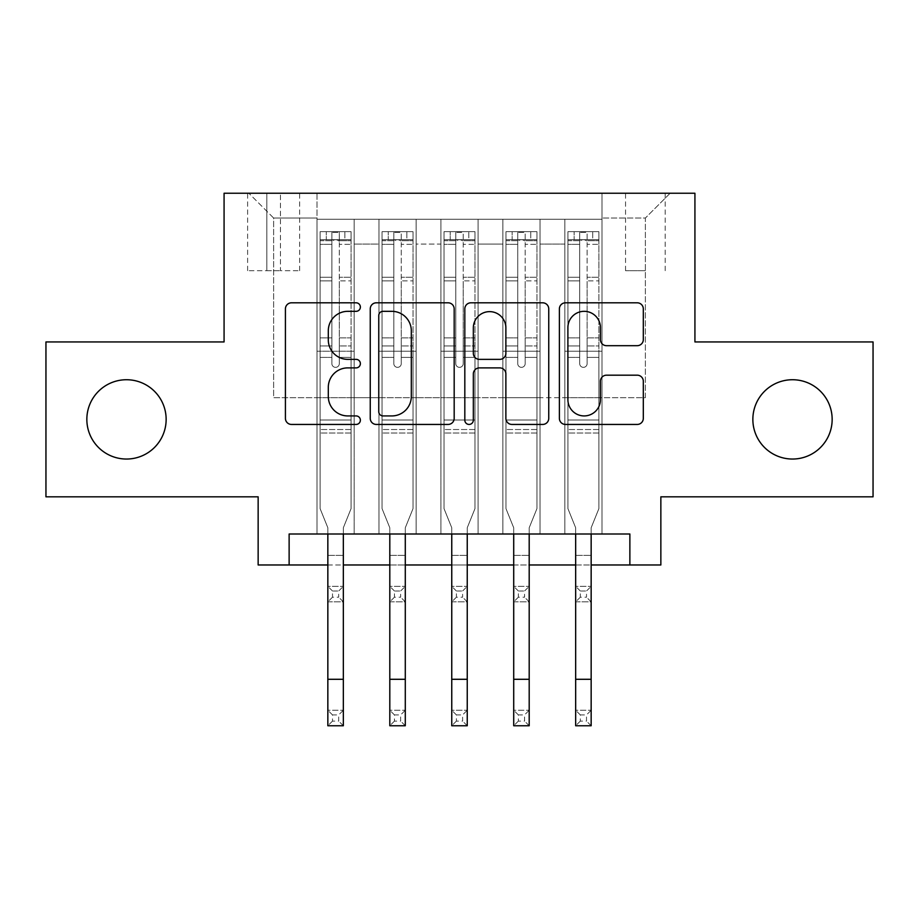 <?xml version="1.0" encoding="UTF-8"?>
<svg xmlns="http://www.w3.org/2000/svg" width="919" height="919" viewBox="0 0 919 919"><rect width="100%" height="100%" fill="white"/><g stroke="black" fill="none" stroke-linecap="round" stroke-linejoin="round"><path stroke-width="0.69" stroke-dasharray="4.59 3.45" d="M360.374 307.072A4.262 4.262 0 0 0 356.112 302.81L291.507 302.81A6.077 6.077 0 0 0 285.418 308.887L285.418 418.352A6.077 6.077 0 0 0 291.507 424.44L356.112 424.44A4.262 4.262 0 0 0 360.374 420.178A4.262 4.262 0 0 0 356.112 415.928L347.761 415.928A19.46 19.46 0 0 1 328.301 396.468L328.301 387.347A19.46 19.46 0 0 1 347.761 367.887L356.112 367.887A4.262 4.262 0 0 0 360.374 363.625A4.262 4.262 0 0 0 356.112 359.363L347.761 359.363A19.46 19.46 0 0 1 328.301 339.904L328.301 330.783A19.46 19.46 0 0 1 347.761 311.323L356.112 311.323A4.262 4.262 0 0 0 360.374 307.072M752.856 419.386A39.655 39.655 0 0 0 792.511 459.041A39.655 39.655 0 0 0 832.154 419.386A39.655 39.655 0 0 0 792.511 379.731A39.655 39.655 0 0 0 752.856 419.386M86.845 419.386A39.655 39.655 0 0 0 126.489 459.041A39.655 39.655 0 0 0 166.144 419.386A39.655 39.655 0 0 0 126.489 379.731A39.655 39.655 0 0 0 86.845 419.386M645.368 193.243L625.54 193.243L645.368 193.243M645.368 270.691L625.54 270.691L645.368 270.691M873.05 341.937L873.05 496.823L660.853 496.823L660.853 564.978L258.147 564.978L258.147 496.823L45.95 496.823L45.95 341.937L224.075 341.937L224.075 193.243L694.925 193.243L694.925 341.937L873.05 341.937M601.991 533.996L601.991 219.273L317.009 219.273L317.009 533.996L354.171 533.996L317.009 533.996L354.171 533.996L317.009 533.996L317.009 219.273L354.171 219.273L354.171 533.996L354.171 219.273L354.171 397.697L378.961 397.697L354.171 397.697L354.171 219.273L317.009 219.273L601.991 219.273L601.991 533.996L564.829 533.996L564.829 219.273L502.865 219.273L502.865 533.996L502.865 219.273L540.039 219.273L540.039 533.996L540.039 219.273L540.039 397.697L540.039 219.273L564.829 219.273L564.829 533.996L601.991 533.996L564.829 533.996L601.991 533.996L601.991 218.033L601.991 397.697L645.368 397.697L645.368 218.033L601.991 218.033L645.368 218.033L645.368 397.697L601.991 397.697L601.991 351.23L601.991 533.996M502.865 533.996L540.039 533.996L502.865 533.996L540.039 533.996L502.865 533.996L502.865 351.23L502.865 397.697L478.087 397.697L478.087 244.052L478.087 397.697L502.865 397.697L502.865 244.052L502.865 397.697L564.829 397.697L540.039 397.697L540.039 351.23L540.039 397.697L502.865 397.697L502.865 351.23L540.039 351.23L540.039 533.996L540.039 351.23L502.865 351.23L502.865 533.996M478.087 533.996L478.087 219.273L440.913 219.273L440.913 533.996L440.913 219.273L478.087 219.273L478.087 533.996L440.913 533.996L478.087 533.996L440.913 533.996L478.087 533.996L478.087 351.23L478.087 533.996M416.135 533.996L416.135 219.273L378.961 219.273L378.961 533.996L378.961 219.273L416.135 219.273L416.135 533.996L378.961 533.996L416.135 533.996L378.961 533.996L416.135 533.996L416.135 351.23L416.135 533.996M564.829 244.052L564.829 397.697L564.829 219.273L564.829 244.052L540.039 244.052L564.829 244.052M416.135 244.052L416.135 397.697L416.135 219.273L416.135 244.052L440.913 244.052L440.913 397.697L416.135 397.697L440.913 397.697L440.913 219.273L416.135 219.273L440.913 219.273L440.913 244.052L416.135 244.052M289.129 564.978L289.129 533.996L289.129 564.978L289.129 533.996L629.871 533.996L289.129 533.996L629.871 533.996L629.871 564.978M266.82 193.243L247.613 193.243L266.82 193.243L266.82 270.691L247.613 270.691L280.444 270.691L266.82 270.691L266.82 193.243M280.444 193.243L299.651 193.243L280.444 193.243L280.444 270.691L299.651 270.691L280.444 270.691L280.444 193.243M601.991 193.243L317.009 193.243L670.146 193.243L601.991 193.243L601.991 219.273L601.991 193.243M317.009 193.243L248.854 193.243L317.009 193.243L317.009 397.697L273.632 397.697L273.632 218.033L317.009 218.033L273.632 218.033L248.854 193.243L273.632 218.033L273.632 397.697L317.009 397.697L317.009 193.243M378.961 244.052L378.961 397.697L378.961 219.273L354.171 219.273L378.961 219.273L378.961 244.052L354.171 244.052L378.961 244.052M502.865 219.273L478.087 219.273L478.087 244.052L478.087 219.273L502.865 219.273L502.865 244.052L502.865 219.273M327.842 564.978L343.338 564.978M389.805 564.978L405.29 564.978M451.757 564.978L467.243 564.978M513.71 564.978L529.195 564.978M575.662 564.978L591.158 564.978M440.913 397.697L478.087 397.697L440.913 397.697L440.913 351.23L440.913 397.697M378.961 397.697L416.135 397.697L416.135 351.23L416.135 397.697L378.961 397.697L378.961 351.23L416.135 351.23L378.961 351.23L378.961 533.996L378.961 397.697M317.009 397.697L354.171 397.697L354.171 351.23L354.171 533.996L354.171 351.23L354.171 397.697L317.009 397.697L317.009 351.23L354.171 351.23L317.009 351.23L317.009 533.996L317.009 397.697M564.829 397.697L601.991 397.697L564.829 397.697L564.829 351.23L564.829 397.697M317.009 351.23L354.171 351.23L317.009 351.23M378.961 351.23L416.135 351.23L378.961 351.23M440.913 351.23L478.087 351.23L440.913 351.23L440.913 533.996L440.913 351.23L478.087 351.23L440.913 351.23M502.865 351.23L540.039 351.23L502.865 351.23M564.829 351.23L601.991 351.23L564.829 351.23L564.829 533.996L564.829 351.23L601.991 351.23L564.829 351.23M670.146 193.243L645.368 218.033L670.146 193.243M454.181 418.352L454.181 308.887A6.077 6.077 0 0 0 448.093 302.81L376.342 302.81A6.077 6.077 0 0 0 370.254 308.887L370.254 418.352A6.077 6.077 0 0 0 376.342 424.44L448.093 424.44A6.077 6.077 0 0 0 454.181 418.352M383.028 311.323A4.262 4.262 0 0 0 378.766 315.585L378.766 411.666A4.262 4.262 0 0 0 383.028 415.928L391.85 415.928A19.46 19.46 0 0 0 411.31 396.468L411.31 330.783A19.46 19.46 0 0 0 391.85 311.323L383.028 311.323M470.907 302.81L542.658 302.81A6.077 6.077 0 0 1 548.746 308.887L548.746 418.352A6.077 6.077 0 0 1 542.658 424.44L511.952 424.44A6.077 6.077 0 0 1 505.875 418.352L505.875 373.964A6.077 6.077 0 0 0 499.787 367.887L479.419 367.887A6.077 6.077 0 0 0 473.331 373.964L473.331 420.178A4.262 4.262 0 0 1 469.081 424.44A4.262 4.262 0 0 1 464.819 420.178L464.819 308.887A6.077 6.077 0 0 1 470.907 302.81M505.875 327.899A16.266 16.266 0 0 0 489.597 311.633A16.266 16.266 0 0 0 473.331 327.899L473.331 353.287A6.077 6.077 0 0 0 479.419 359.363L499.787 359.363A6.077 6.077 0 0 0 505.875 353.287L505.875 327.899M606.517 345.682L637.223 345.682A6.077 6.077 0 0 0 643.311 339.605L643.311 308.887A6.077 6.077 0 0 0 637.223 302.81L565.472 302.81A6.077 6.077 0 0 0 559.384 308.887L559.384 418.352A6.077 6.077 0 0 0 565.472 424.44L637.223 424.44A6.077 6.077 0 0 0 643.311 418.352L643.311 381.259A6.077 6.077 0 0 0 637.223 375.182L606.517 375.182A6.077 6.077 0 0 0 600.429 381.259L600.429 399.662A16.266 16.266 0 0 1 584.162 415.928A16.266 16.266 0 0 1 567.896 399.662L567.896 327.589A16.266 16.266 0 0 1 584.162 311.323A16.266 16.266 0 0 1 600.429 327.589L600.429 339.605A6.077 6.077 0 0 0 606.517 345.682M331.874 363.625A3.722 3.722 90 0 0 335.584 367.347A3.722 3.722 -90 0 1 331.874 363.625L331.874 357.411L331.874 363.625A3.722 3.722 -90 0 0 335.584 367.347A3.722 3.722 90 0 0 339.306 363.625A3.722 3.722 -90 0 1 335.584 367.347A3.722 3.722 -90 0 0 339.306 363.625L339.306 357.411L339.306 363.625A3.722 3.722 90 0 1 335.584 367.347A3.722 3.722 90 0 1 331.874 363.625L331.874 345.958L331.874 363.625M327.842 533.996L327.842 527.77L320.099 508.598L320.099 357.411L320.099 420.006L320.099 357.411L331.874 357.411L320.099 357.411L331.874 357.411L320.099 357.411L320.099 337.905L331.874 337.905L320.099 337.905L320.099 280.892L331.874 280.892L320.099 280.892L320.099 244.328L331.874 244.328L320.099 244.328L320.099 239.721L320.099 357.411L320.099 345.958L331.874 345.958L320.099 345.958L320.099 277.274L331.874 277.274L331.874 345.958L331.874 277.274L320.099 277.274L320.099 240.709L331.874 240.709L331.874 277.274L331.874 232.427L331.874 241.341L331.874 232.427L339.306 232.427L339.306 241.341C336.836 239.181 334.355 239.181 331.874 241.341L331.874 357.411L331.874 241.341C334.344 239.181 336.825 239.181 339.306 241.341L339.306 357.411L339.306 232.427L331.874 232.427L331.874 240.709L320.099 240.709L320.099 231.668L326.291 231.657L326.291 239.71L326.291 231.657L320.26 231.657L351.081 231.668L351.081 239.721L320.099 239.721L320.099 231.668L320.099 239.721L350.92 239.71L326.291 239.71L344.878 239.71L344.878 231.657L326.291 231.657L350.92 231.657L344.878 231.657L344.878 239.71L351.081 239.721L351.081 231.668L320.099 231.668L320.099 508.598L320.099 420.006L320.099 508.598L327.842 527.77L327.842 555.375L327.842 527.77L320.099 508.598L327.842 527.77L327.842 710.261L343.338 710.261L327.842 710.261L327.842 725.757L343.338 725.757L343.338 710.261L338.686 714.913L338.686 721.105L332.494 721.105L332.494 714.913L338.686 714.913M351.081 239.721L351.081 508.598L343.338 527.77L343.338 555.375L343.338 527.77L351.081 508.598L351.081 433.01L320.099 433.01L351.081 433.01L351.081 420.006L320.099 420.006L351.081 420.006L351.081 357.411L351.081 508.598L343.338 527.77L351.081 508.598L351.081 357.411L339.306 357.411L339.306 337.905L339.306 363.625L339.306 357.411L351.081 357.411L339.306 357.411L351.081 357.411L351.081 337.905L339.306 337.905L339.306 280.892L339.306 337.905L351.081 337.905L351.081 280.892L339.306 280.892L339.306 244.328L339.306 280.892L351.081 280.892L351.081 244.328L339.306 244.328L351.081 244.328L351.081 239.721M351.081 231.668L351.081 345.958L339.306 345.958L351.081 345.958L351.081 277.274L339.306 277.274L351.081 277.274L351.081 240.709L339.306 240.709L351.081 240.709L351.081 231.668M332.494 597.201L327.842 601.842L327.842 555.375L327.842 586.356L343.338 586.356L327.842 586.356L327.842 601.842L343.338 601.842L343.338 555.375L343.338 586.356L338.686 590.997L338.686 597.201L332.494 597.201L332.494 590.997L338.686 590.997M327.842 601.842L343.338 601.842L343.338 586.356M343.338 601.842L338.686 597.201M332.494 590.997L327.842 586.356M343.338 533.996L343.338 710.261M343.338 725.757L338.686 721.105M332.494 721.105L327.842 725.757M332.494 714.913L327.842 710.261M393.826 363.625A3.722 3.722 79.8 0 0 397.548 367.347A3.722 3.722 -100.2 0 1 393.826 363.625L393.826 357.411L393.826 363.625A3.722 3.722 7.9 0 0 397.548 367.347A3.722 3.722 79.8 0 0 401.258 363.625A3.722 3.722 -100.2 0 1 397.548 367.347A3.722 3.722 7.9 0 0 401.258 363.625L401.258 357.411L401.258 363.625A3.722 3.722 -172.1 0 1 397.548 367.347A3.722 3.722 -172.1 0 1 393.826 363.625L393.826 345.958L393.826 363.625M389.805 533.996L389.805 527.77L382.051 508.598L382.051 357.411L382.051 420.006L382.051 357.411L393.826 357.411L382.051 357.411L393.826 357.411L382.051 357.411L382.051 337.905L393.826 337.905L382.051 337.905L382.051 280.892L393.826 280.892L382.051 280.892L382.051 244.328L393.826 244.328L382.051 244.328L382.051 239.721L382.051 357.411L382.051 345.958L393.826 345.958L382.051 345.958L382.051 277.274L393.826 277.274L393.826 345.958L393.826 277.274L382.051 277.274L382.051 240.709L393.826 240.709L393.826 277.274L393.826 232.427L393.826 241.341L393.826 232.427L401.258 232.427L401.258 241.341C398.789 239.181 396.307 239.181 393.826 241.341L393.826 357.411L393.826 241.341C396.296 239.181 398.777 239.181 401.258 241.341L401.258 357.411L401.258 232.427L393.826 232.427L393.826 240.709L382.051 240.709L382.051 231.668L388.255 231.657L388.255 239.71L388.255 231.657L382.212 231.657L413.033 231.668L413.033 239.721L382.051 239.721L382.051 231.668L382.051 239.721L412.884 239.71L388.255 239.71L406.841 239.71L406.841 231.657L388.255 231.657L412.884 231.657L406.841 231.657L406.841 239.71L413.033 239.721L413.033 231.668L382.051 231.668L382.051 508.598L382.051 420.006L382.051 508.598L389.805 527.77L389.805 555.375L389.805 527.77L382.051 508.598L389.805 527.77L389.805 710.261L405.29 710.261L389.805 710.261L389.805 725.757L405.29 725.757L405.29 710.261L400.638 714.913L400.638 721.105L394.446 721.105L394.446 714.913L400.638 714.913M413.033 239.721L413.033 508.598L405.29 527.77L405.29 555.375L405.29 527.77L413.033 508.598L413.033 433.01L382.051 433.01L413.033 433.01L413.033 420.006L382.051 420.006L413.033 420.006L413.033 357.411L413.033 508.598L405.29 527.77L413.033 508.598L413.033 357.411L401.258 357.411L401.258 337.905L401.258 363.625L401.258 357.411L413.033 357.411L401.258 357.411L413.033 357.411L413.033 337.905L401.258 337.905L401.258 280.892L401.258 337.905L413.033 337.905L413.033 280.892L401.258 280.892L401.258 244.328L401.258 280.892L413.033 280.892L413.033 244.328L401.258 244.328L413.033 244.328L413.033 239.721M413.033 231.668L413.033 345.958L401.258 345.958L413.033 345.958L413.033 277.274L401.258 277.274L413.033 277.274L413.033 240.709L401.258 240.709L413.033 240.709L413.033 231.668M394.446 597.201L389.805 601.842L389.805 555.375L389.805 586.356L405.29 586.356L389.805 586.356L389.805 601.842L405.29 601.842L405.29 555.375L405.29 586.356L400.638 590.997L400.638 597.201L394.446 597.201L394.446 590.997L400.638 590.997M389.805 601.842L405.29 601.842L405.29 586.356M405.29 601.842L400.638 597.201M394.446 590.997L389.805 586.356M455.778 363.625A3.722 3.722 79.8 0 0 459.5 367.347A3.722 3.722 -100.2 0 1 455.778 363.625L455.778 357.411L455.778 363.625A3.722 3.722 7.9 0 0 459.5 367.347A3.722 3.722 79.8 0 0 463.222 363.625A3.722 3.722 -100.2 0 1 459.5 367.347A3.722 3.722 7.9 0 0 463.222 363.625L463.222 357.411L463.222 363.625A3.722 3.722 -172.1 0 1 459.5 367.347A3.722 3.722 -172.1 0 1 455.778 363.625L455.778 345.958L455.778 363.625M451.757 533.996L451.757 527.77L444.015 508.598L444.015 357.411L444.015 420.006L444.015 357.411L455.778 357.411L444.015 357.411L455.778 357.411L444.015 357.411L444.015 337.905L455.778 337.905L444.015 337.905L444.015 280.892L455.778 280.892L444.015 280.892L444.015 244.328L455.778 244.328L444.015 244.328L444.015 239.721L444.015 357.411L444.015 345.958L455.778 345.958L444.015 345.958L444.015 277.274L455.778 277.274L455.778 345.958L455.778 277.274L444.015 277.274L444.015 240.709L455.778 240.709L455.778 277.274L455.778 232.427L455.778 241.341L455.778 232.427L463.222 232.427L463.222 241.341C460.741 239.181 458.271 239.181 455.778 241.341L455.778 357.411L455.778 241.341C458.259 239.181 460.729 239.181 463.222 241.341L463.222 357.411L463.222 232.427L455.778 232.427L455.778 240.709L444.015 240.709L444.015 231.668L450.207 231.657L450.207 239.71L450.207 231.657L444.164 231.657L474.985 231.668L474.985 239.721L444.015 239.721L444.015 231.668L444.015 239.721L474.836 239.71L450.207 239.71L468.793 239.71L468.793 231.657L450.207 231.657L474.836 231.657L468.793 231.657L468.793 239.71L474.985 239.721L474.985 231.668L444.015 231.668L444.015 508.598L444.015 420.006L444.015 508.598L451.757 527.77L451.757 555.375L451.757 527.77L444.015 508.598L451.757 527.77L451.757 710.261L467.243 710.261L451.757 710.261L451.757 725.757L467.243 725.757L467.243 710.261L462.602 714.913L462.602 721.105L456.398 721.105L456.398 714.913L462.602 714.913M474.985 239.721L474.985 508.598L467.243 527.77L467.243 555.375L467.243 527.77L474.985 508.598L474.985 433.01L444.015 433.01L474.985 433.01L474.985 420.006L444.015 420.006L474.985 420.006L474.985 357.411L474.985 508.598L467.243 527.77L474.985 508.598L474.985 357.411L463.222 357.411L463.222 337.905L463.222 363.625L463.222 357.411L474.985 357.411L463.222 357.411L474.985 357.411L474.985 337.905L463.222 337.905L463.222 280.892L463.222 337.905L474.985 337.905L474.985 280.892L463.222 280.892L463.222 244.328L463.222 280.892L474.985 280.892L474.985 244.328L463.222 244.328L474.985 244.328L474.985 239.721M474.985 231.668L474.985 345.958L463.222 345.958L474.985 345.958L474.985 277.274L463.222 277.274L474.985 277.274L474.985 240.709L463.222 240.709L474.985 240.709L474.985 231.668M456.398 597.201L451.757 601.842L451.757 555.375L451.757 586.356L467.243 586.356L451.757 586.356L451.757 601.842L467.243 601.842L467.243 555.375L467.243 586.356L462.602 590.997L462.602 597.201L456.398 597.201L456.398 590.997L462.602 590.997M451.757 601.842L467.243 601.842L467.243 586.356M467.243 601.842L462.602 597.201M456.398 590.997L451.757 586.356M517.742 363.625A3.722 3.722 79.8 0 0 521.452 367.347A3.722 3.722 -100.2 0 1 517.742 363.625L517.742 357.411L517.742 363.625A3.722 3.722 7.9 0 0 521.452 367.347A3.722 3.722 79.8 0 0 525.174 363.625A3.722 3.722 -100.2 0 1 521.452 367.347A3.722 3.722 7.9 0 0 525.174 363.625L525.174 357.411L525.174 363.625A3.722 3.722 -172.1 0 1 521.452 367.347A3.722 3.722 -172.1 0 1 517.742 363.625L517.742 345.958L517.742 363.625M513.71 533.996L513.71 527.77L505.967 508.598L505.967 357.411L505.967 420.006L505.967 357.411L517.742 357.411L505.967 357.411L517.742 357.411L505.967 357.411L505.967 337.905L517.742 337.905L505.967 337.905L505.967 280.892L517.742 280.892L505.967 280.892L505.967 244.328L517.742 244.328L505.967 244.328L505.967 239.721L505.967 357.411L505.967 345.958L517.742 345.958L505.967 345.958L505.967 277.274L517.742 277.274L517.742 345.958L517.742 277.274L505.967 277.274L505.967 240.709L517.742 240.709L517.742 277.274L517.742 232.427L517.742 241.341L517.742 232.427L525.174 232.427L525.174 241.341C522.704 239.181 520.223 239.181 517.742 241.341L517.742 357.411L517.742 241.341C520.211 239.181 522.693 239.181 525.174 241.341L525.174 357.411L525.174 232.427L517.742 232.427L517.742 240.709L505.967 240.709L505.967 231.668L512.159 231.657L512.159 239.71L512.159 231.657L506.116 231.657L536.949 231.668L536.949 239.721L505.967 239.721L505.967 231.668L505.967 239.721L536.788 239.71L512.159 239.71L530.745 239.71L530.745 231.657L512.159 231.657L536.788 231.657L530.745 231.657L530.745 239.71L536.949 239.721L536.949 231.668L505.967 231.668L505.967 508.598L505.967 420.006L505.967 508.598L513.71 527.77L513.71 555.375L513.71 527.77L505.967 508.598L513.71 527.77L513.71 710.261L529.195 710.261L513.71 710.261L513.71 725.757L529.195 725.757L529.195 710.261L524.554 714.913L524.554 721.105L518.362 721.105L518.362 714.913L524.554 714.913M536.949 239.721L536.949 508.598L529.195 527.77L529.195 555.375L529.195 527.77L536.949 508.598L536.949 433.01L505.967 433.01L536.949 433.01L536.949 420.006L505.967 420.006L536.949 420.006L536.949 357.411L536.949 508.598L529.195 527.77L536.949 508.598L536.949 357.411L525.174 357.411L525.174 337.905L525.174 363.625L525.174 357.411L536.949 357.411L525.174 357.411L536.949 357.411L536.949 337.905L525.174 337.905L525.174 280.892L525.174 337.905L536.949 337.905L536.949 280.892L525.174 280.892L525.174 244.328L525.174 280.892L536.949 280.892L536.949 244.328L525.174 244.328L536.949 244.328L536.949 239.721M536.949 231.668L536.949 345.958L525.174 345.958L536.949 345.958L536.949 277.274L525.174 277.274L536.949 277.274L536.949 240.709L525.174 240.709L536.949 240.709L536.949 231.668M518.362 597.201L513.71 601.842L513.71 555.375L513.71 586.356L529.195 586.356L513.71 586.356L513.71 601.842L529.195 601.842L529.195 555.375L529.195 586.356L524.554 590.997L524.554 597.201L518.362 597.201L518.362 590.997L524.554 590.997M513.71 601.842L529.195 601.842L529.195 586.356M529.195 601.842L524.554 597.201M518.362 590.997L513.71 586.356M579.694 363.625A3.722 3.722 79.8 0 0 583.416 367.347A3.722 3.722 -100.2 0 1 579.694 363.625L579.694 357.411L579.694 363.625A3.722 3.722 7.9 0 0 583.416 367.347A3.722 3.722 79.8 0 0 587.126 363.625A3.722 3.722 -100.2 0 1 583.416 367.347A3.722 3.722 7.9 0 0 587.126 363.625L587.126 357.411L587.126 363.625A3.722 3.722 -172.1 0 1 583.416 367.347A3.722 3.722 -172.1 0 1 579.694 363.625L579.694 345.958L579.694 363.625M575.662 533.996L575.662 527.77L567.919 508.598L567.919 357.411L567.919 420.006L567.919 357.411L579.694 357.411L567.919 357.411L579.694 357.411L567.919 357.411L567.919 337.905L579.694 337.905L567.919 337.905L567.919 280.892L579.694 280.892L567.919 280.892L567.919 244.328L579.694 244.328L567.919 244.328L567.919 239.721L567.919 357.411L567.919 345.958L579.694 345.958L567.919 345.958L567.919 277.274L579.694 277.274L579.694 345.958L579.694 277.274L567.919 277.274L567.919 240.709L579.694 240.709L579.694 277.274L579.694 232.427L579.694 241.341L579.694 232.427L587.126 232.427L587.126 241.341C584.656 239.181 582.175 239.181 579.694 241.341L579.694 357.411L579.694 241.341C582.164 239.181 584.645 239.181 587.126 241.341L587.126 357.411L587.126 232.427L579.694 232.427L579.694 240.709L567.919 240.709L567.919 231.668L574.122 231.657L574.122 239.71L574.122 231.657L568.08 231.657L598.901 231.668L598.901 239.721L567.919 239.721L567.919 231.668L567.919 239.721L598.74 239.71L574.122 239.71L592.709 239.71L592.709 231.657L574.122 231.657L598.74 231.657L592.709 231.657L592.709 239.71L598.901 239.721L598.901 231.668L567.919 231.668L567.919 508.598L567.919 420.006L567.919 508.598L575.662 527.77L575.662 555.375L575.662 527.77L567.919 508.598L575.662 527.77L575.662 710.261L591.158 710.261L575.662 710.261L575.662 725.757L591.158 725.757L591.158 710.261L586.506 714.913L586.506 721.105L580.314 721.105L580.314 714.913L586.506 714.913M598.901 239.721L598.901 508.598L591.158 527.77L591.158 555.375L591.158 527.77L598.901 508.598L598.901 433.01L567.919 433.01L598.901 433.01L598.901 420.006L567.919 420.006L598.901 420.006L598.901 357.411L598.901 508.598L591.158 527.77L598.901 508.598L598.901 357.411L587.126 357.411L587.126 337.905L587.126 363.625L587.126 357.411L598.901 357.411L587.126 357.411L598.901 357.411L598.901 337.905L587.126 337.905L587.126 280.892L587.126 337.905L598.901 337.905L598.901 280.892L587.126 280.892L587.126 244.328L587.126 280.892L598.901 280.892L598.901 244.328L587.126 244.328L598.901 244.328L598.901 239.721M598.901 231.668L598.901 345.958L587.126 345.958L598.901 345.958L598.901 277.274L587.126 277.274L598.901 277.274L598.901 240.709L587.126 240.709L598.901 240.709L598.901 231.668M580.314 597.201L575.662 601.842L575.662 555.375L575.662 586.356L591.158 586.356L575.662 586.356L575.662 601.842L591.158 601.842L591.158 555.375L591.158 586.356L586.506 590.997L586.506 597.201L580.314 597.201L580.314 590.997L586.506 590.997M575.662 601.842L591.158 601.842L591.158 586.356M591.158 601.842L586.506 597.201M580.314 590.997L575.662 586.356M405.29 533.996L405.29 710.261M405.29 725.757L400.638 721.105M394.446 721.105L389.805 725.757M394.446 714.913L389.805 710.261M467.243 533.996L467.243 710.261M467.243 725.757L462.602 721.105M456.398 721.105L451.757 725.757M456.398 714.913L451.757 710.261M529.195 533.996L529.195 710.261M529.195 725.757L524.554 721.105M518.362 721.105L513.71 725.757M518.362 714.913L513.71 710.261M591.158 533.996L591.158 710.261M591.158 725.757L586.506 721.105M580.314 721.105L575.662 725.757M580.314 714.913L575.662 710.261M502.865 244.052L478.087 244.052L502.865 244.052M327.842 555.375L343.338 555.375L327.842 555.375M351.081 429.518L320.099 429.518L351.081 429.518M331.874 241.341L331.874 232.427M320.26 231.657L350.92 231.657M350.92 239.71L320.26 239.71M327.842 679.29L343.338 679.29M339.306 241.341L339.306 232.427M389.805 555.375L405.29 555.375L389.805 555.375M413.033 429.518L382.051 429.518L413.033 429.518M393.826 241.341L393.826 232.427M451.757 555.375L467.243 555.375L451.757 555.375M474.985 429.518L444.015 429.518L474.985 429.518M455.778 241.341L455.778 232.427M513.71 555.375L529.195 555.375L513.71 555.375M536.949 429.518L505.967 429.518L536.949 429.518M517.742 241.341L517.742 232.427M575.662 555.375L591.158 555.375L575.662 555.375M598.901 429.518L567.919 429.518L598.901 429.518M579.694 241.341L579.694 232.427M382.212 231.657L412.884 231.657M412.884 239.71L382.212 239.71M389.805 679.29L405.29 679.29M444.164 231.657L474.836 231.657M474.836 239.71L444.164 239.71M451.757 679.29L467.243 679.29M506.116 231.657L536.788 231.657M536.788 239.71L506.116 239.71M513.71 679.29L529.195 679.29M568.08 231.657L598.74 231.657M598.74 239.71L568.08 239.71M575.662 679.29L591.158 679.29M625.54 270.691L625.54 193.243M247.613 270.691L247.613 193.243M299.651 270.691L299.651 193.243M665.195 270.691L665.195 193.243"/><path stroke-width="1.38" d="M360.374 307.072A4.262 4.262 0 0 0 356.112 302.81L291.507 302.81A6.077 6.077 0 0 0 285.418 308.887L285.418 418.352A6.077 6.077 0 0 0 291.507 424.44L356.112 424.44A4.262 4.262 0 0 0 360.374 420.178A4.262 4.262 0 0 0 356.112 415.928L347.761 415.928A19.46 19.46 0 0 1 328.301 396.468L328.301 387.347A19.46 19.46 0 0 1 347.761 367.887L356.112 367.887A4.262 4.262 0 0 0 360.374 363.625A4.262 4.262 0 0 0 356.112 359.363L347.761 359.363A19.46 19.46 0 0 1 328.301 339.904L328.301 330.783A19.46 19.46 0 0 1 347.761 311.323L356.112 311.323A4.262 4.262 0 0 0 360.374 307.072M752.856 419.386A39.655 39.655 0 0 0 792.511 459.041A39.655 39.655 0 0 0 832.154 419.386A39.655 39.655 0 0 0 792.511 379.731A39.655 39.655 0 0 0 752.856 419.386M86.845 419.386A39.655 39.655 0 0 0 126.489 459.041A39.655 39.655 0 0 0 166.144 419.386A39.655 39.655 0 0 0 126.489 379.731A39.655 39.655 0 0 0 86.845 419.386M637.223 345.682A6.077 6.077 0 0 0 643.311 339.605L643.311 308.887A6.077 6.077 0 0 0 637.223 302.81L565.472 302.81A6.077 6.077 0 0 0 559.384 308.887L559.384 418.352A6.077 6.077 0 0 0 565.472 424.44L637.223 424.44A6.077 6.077 0 0 0 643.311 418.352L643.311 381.259A6.077 6.077 0 0 0 637.223 375.182L606.517 375.182A6.077 6.077 0 0 0 600.429 381.259L600.429 399.662A16.266 16.266 0 0 1 584.162 415.928A16.266 16.266 0 0 1 567.896 399.662L567.896 327.589A16.266 16.266 0 0 1 584.162 311.323A16.266 16.266 0 0 1 600.429 327.589L600.429 339.605A6.077 6.077 0 0 0 606.517 345.682L637.223 345.682M289.129 564.978L289.129 533.996L629.871 533.996L629.871 564.978L660.853 564.978L660.853 496.823L873.05 496.823L873.05 341.937L694.925 341.937L694.925 193.243L224.075 193.243L224.075 341.937L45.95 341.937L45.95 496.823L258.147 496.823L258.147 564.978L327.842 564.978M454.181 308.887A6.077 6.077 0 0 0 448.093 302.81L376.342 302.81A6.077 6.077 0 0 0 370.254 308.887L370.254 418.352A6.077 6.077 0 0 0 376.342 424.44L448.093 424.44A6.077 6.077 0 0 0 454.181 418.352L454.181 308.887M470.907 302.81L542.658 302.81A6.077 6.077 0 0 1 548.746 308.887L548.746 418.352A6.077 6.077 0 0 1 542.658 424.44L511.952 424.44A6.077 6.077 0 0 1 505.875 418.352L505.875 373.964A6.077 6.077 0 0 0 499.787 367.887L479.419 367.887A6.077 6.077 0 0 0 473.331 373.964L473.331 420.178A4.262 4.262 0 0 1 469.081 424.44A4.262 4.262 0 0 1 464.819 420.178L464.819 308.887A6.077 6.077 0 0 1 470.907 302.81M343.338 564.978L389.805 564.978M405.29 564.978L451.757 564.978M467.243 564.978L513.71 564.978M529.195 564.978L575.662 564.978M591.158 564.978L629.871 564.978M383.028 311.323A4.262 4.262 0 0 0 378.766 315.585L378.766 411.666A4.262 4.262 0 0 0 383.028 415.928L391.85 415.928A19.46 19.46 0 0 0 411.31 396.468L411.31 330.783A19.46 19.46 0 0 0 391.85 311.323L383.028 311.323M505.875 327.899A16.266 16.266 0 0 0 489.597 311.633A16.266 16.266 0 0 0 473.331 327.899L473.331 353.287A6.077 6.077 0 0 0 479.419 359.363L499.787 359.363A6.077 6.077 0 0 0 505.875 353.287L505.875 327.899M327.842 679.29L343.338 679.29L343.338 725.757L327.842 725.757L327.842 533.996M343.338 679.29L343.338 533.996M389.805 725.757L405.29 725.757L389.805 725.757L389.805 533.996M405.29 725.757L405.29 533.996M451.757 725.757L467.243 725.757L451.757 725.757L451.757 533.996M467.243 725.757L467.243 533.996M513.71 725.757L529.195 725.757L513.71 725.757L513.71 533.996M529.195 725.757L529.195 533.996M575.662 725.757L591.158 725.757L575.662 725.757L575.662 533.996M591.158 725.757L591.158 533.996M389.805 679.29L405.29 679.29M451.757 679.29L467.243 679.29M513.71 679.29L529.195 679.29M575.662 679.29L591.158 679.29"/></g></svg>

